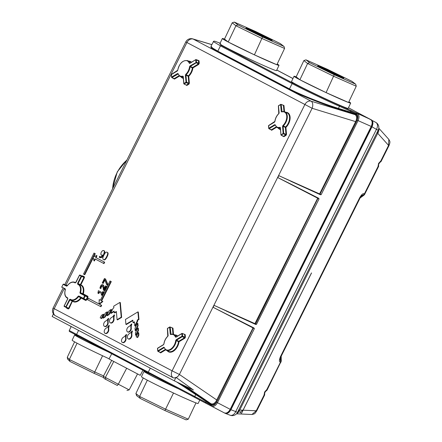 <?xml version="1.0" encoding="UTF-8"?>
<svg xmlns="http://www.w3.org/2000/svg" width="442" height="442" viewBox="0 0 442 442"><rect width="100%" height="100%" fill="white"/><g stroke="black" fill="none" stroke-linecap="round" stroke-linejoin="round"><path stroke-width="0.66" d="M378.573 165.778L378.656 166.314L377.987 166.606L378.656 166.314M364.689 194.325L364.318 194.021C363.363 192.988 361.865 194.137 359.821 197.469L360.252 197.657L280.924 356.766L280.095 359.44L280.985 362.153M363.871 195.242L364.65 194.342L362.893 195.27L364.164 194.988M360.07 198.016L363.788 195.314L362.7 195.397L360.694 196.856M362.893 195.27L360.959 196.452M280.62 357.429L280.631 360.003L281.234 361.02M281.189 361.401L280.642 360.236L280.499 362.142L280.985 362.213M280.443 357.887L280.642 360.236M281.239 361.131L267.045 390.181M264.493 395.06L264.636 394.021L264.018 395.198L264.614 391.999L266.83 389.557L267.018 390.231L266.559 390.441M266.305 390.678L266.835 389.562L267.018 390.231M264.603 394.363L264.686 394.899L264.023 395.198L264.686 394.899M236.503 413.806L251.923 414.497L256.25 410.773L256.686 410.961L264.67 394.944M371.379 119.826C373.186 121.169 373.391 123.484 371.993 126.777L376.44 129.373A5.879 3.934 -59.7 0 0 377.44 125.219A5.879 3.934 -59.7 0 0 375.921 122.473L348.473 107.76M292.958 78.516L276.797 70.002M230.917 409.728C229.138 412.817 227.188 413.999 225.066 413.276L230.16 415.237A5.879 3.917 -69.1 0 0 233.05 414.823A5.879 3.917 -69.1 0 0 235.592 411.894A5.879 3.917 -69.1 0 0 235.741 411.568L230.917 409.728L371.993 126.777M224.442 412.944L225.066 413.276M350.744 110.401L339.39 105.367A0.785 0.464 113.9 0 1 339.583 105.732A0.785 0.464 113.9 0 1 339.467 106.295L338.423 108.384C323.041 103.721 299.969 94.527 289.482 88.914L292.129 83.604C302.72 89.212 325.063 99.925 339.467 106.295L350.815 111.323A0.785 0.464 -66.1 0 0 350.931 110.76A0.785 0.464 -66.1 0 0 350.744 110.401L370.628 119.495A0.978 0.768 -62.2 0 1 370.667 119.511C372.661 120.854 372.976 123.224 371.6 126.616L371.236 126.451C372.628 123.147 372.424 120.826 370.628 119.495L348.451 107.809L370.667 119.511A0.978 0.768 -62.2 0 1 370.733 119.55M255.664 324.45L256.476 324.389L255.587 323.969L255.183 324.213L255.664 324.45L214.105 305.361L213.132 307.317L253.923 327.953L254.371 328.621L217.447 402.673C215.652 405.767 213.701 406.949 211.596 406.231L224.343 412.894C226.448 413.618 228.398 412.43 230.194 409.342L371.236 126.451L358.075 120.616L321.157 194.673L319.594 193.916L319.638 194.381L320.339 194.729L321.157 194.673M339.39 105.367C325.284 99.141 303.378 88.649 293.018 83.162L221.343 45.404L220.133 43.189L214.79 41.205L213.707 41.189L210.994 46.211M277.206 64.035A31.343 1.066 -154.7 0 1 279.012 65.322L276.499 70.632A31.343 1.066 -154.7 0 1 257.073 62.554A31.343 1.066 -154.7 0 1 225.702 47.327A31.343 1.066 -154.7 0 1 219.834 43.819L222.348 38.509A31.343 1.066 -154.7 0 1 224.492 39.089L228.216 42.018A31.343 1.066 -154.7 0 1 222.348 38.509M348.882 101.793A31.343 1.066 -154.7 0 1 350.688 103.08L348.174 108.389A31.343 1.066 -154.7 0 1 328.749 100.312A31.343 1.066 -154.7 0 1 297.378 85.085A31.343 1.066 -154.7 0 1 291.51 81.571L294.024 76.262A31.343 1.066 -154.7 0 1 296.168 76.842L299.891 79.775A31.343 1.066 -154.7 0 1 294.024 76.262M356.578 114.102A0.785 0.613 -62.2 0 1 357.467 113.66C359.263 115.008 359.468 117.329 358.075 120.616L357.114 120.136C358.329 117.279 358.147 115.268 356.578 114.102L355.683 113.633L355.418 114.158L350.434 112.097L338.423 108.384A0.586 0.343 -72.8 0 0 338.522 109.091L350.528 112.804L355.07 114.655L311.08 101.168A5.879 3.519 107 0 1 312.682 103.947A5.879 3.519 107 0 1 312.124 108.29L186.927 42.526L65.996 285.079L63.526 284.096L67.04 285.946M320.339 194.729L278.786 175.64L277.808 177.596L289.582 183.452M277.808 177.596L319.047 198.9L318.599 198.231L289.72 183.524M76.588 335.185L204.977 402.756A0.785 0.464 -62.4 0 0 205.375 402.706A0.785 0.464 -62.4 0 0 205.751 402.275L148.263 372.153L150.258 368.153M185.204 386.054L210.95 403.717A0.586 0.459 117.8 0 1 211.055 404.413C212.856 405.159 214.702 404.342 216.602 401.955L216.486 402.192C214.939 404.872 213.248 405.9 211.409 405.27A0.785 0.613 -62.2 0 0 211.596 406.231L191.773 395.85M213.309 41.576L220.453 45.846L217.807 51.161L212.492 47.996L211.016 46.156M338.522 109.091C322.914 104.323 299.516 94.964 288.858 89.262A0.586 0.459 117.8 0 0 289.482 88.914L217.807 51.161A0.586 0.459 -62.2 0 1 217.182 51.504L211.038 47.703L211.049 46.095M350.528 112.804A0.586 0.343 107.2 0 1 350.434 112.097L350.815 111.323L355.683 113.633A0.785 0.613 117.8 0 1 356.567 113.191M356.307 121.964L356.998 120.373C357.771 117.395 357.335 115.373 355.694 114.307A0.586 0.459 117.8 0 1 355.07 114.655C356.567 115.627 356.948 117.462 356.224 120.158L355.639 121.627L356.307 121.964L319.859 194.491M176.651 381.943L206.138 401.507A0.586 0.348 124.4 0 1 206.757 401.17L210.95 403.717C212.591 404.397 214.265 403.645 215.967 401.463L216.602 401.955L217.458 400.452L179.408 374.479L312.124 108.29L355.639 121.627L319.594 193.916L278.786 175.64M278.803 175.352L277.593 177.783M318.118 197.983L255.587 323.969L254.918 323.638L317.853 197.856M214.105 305.361L254.918 323.638L255.183 324.213M213.132 307.317L254.371 328.621M214.127 305.074L212.917 307.505M253.178 327.577L215.967 401.463M208.259 403.607L205.751 402.275L206.138 401.507L210.773 404.27L210.514 404.795L208.259 403.607M78.577 330.406L76.588 334.401L69.245 330.506C69.604 331.997 67.355 330.273 76.775 335.356A0.785 0.613 117.8 0 1 76.588 334.401L148.263 372.153A0.785 0.613 -62.2 0 0 148.451 373.114L150.065 373.965M65.278 289.692L64.14 288.786L54.211 308.715L53.095 308.085A5.879 5.879 0 0 0 54.742 315.339A5.796 3.608 -64.3 0 0 55.079 315.56L172.988 377.667A5.879 4.597 -62.2 0 1 171.419 374.81A5.879 4.597 -62.2 0 1 172.115 370.821L179.408 374.479A5.879 3.542 124.4 0 1 176.292 377.507A5.879 3.542 124.4 0 1 176.214 377.545L193.458 390.026L174.264 380.794L52.156 316.489L53.432 313.919M176.214 377.545A4.238 3.315 -62.2 0 1 175.977 377.352L174.264 380.794M172.988 377.667A5.796 3.608 -64.3 0 0 175.977 377.352M104.478 278.488L105.544 279.029L107.699 283.996L107.202 284.996L106.787 284.797L104.572 279.587L102.771 283.206L102.262 282.935L104.478 278.488L105.13 278.83L107.284 283.797L106.787 284.797M104.809 280.14L103.185 283.405L102.771 283.206M104.273 288.565L104.135 287.04A12.967 8.072 -64.3 0 0 104.03 286.328L103.102 284.858M103.721 286.841L103.92 289.283L105.632 285.841L106.135 286.101L103.98 290.427L103.367 290.107A64.852 40.371 -64.3 0 0 103.284 288.952A22.586 14.061 -64.3 0 0 103.174 287.864L102.323 285.665L101.61 285.725L100.649 287.56A2.801 1.746 -64.3 0 0 100.572 288.007L100.931 288.62L99.903 288.096L100.538 286.162C101.246 284.825 101.986 284.339 102.771 284.698L103.616 286.129A12.967 8.072 115.7 0 1 103.721 286.841L104.135 287.04M100.986 288.206A2.801 1.746 115.7 0 1 101.063 287.759L102.025 285.93L102.737 285.869M105.632 285.841L106.55 286.305L104.395 290.626L103.98 290.427M99.34 292.322L98.71 293.582L97.903 293.173L98.384 290.681L102.273 292.731L102.898 291.488L103.334 291.72L101.632 295.14L101.19 294.908L101.826 293.632L98.931 292.107L98.295 293.383M102.898 291.488L103.748 291.919L102.047 295.339L101.632 295.14M98.384 290.681L102.284 292.714M101.494 255.139L102.362 255.426M100.389 256.863A2.425 1.508 115.7 0 1 100.262 256.741L99.848 256.542A2.425 1.508 -64.3 0 0 100.13 256.763L100.168 256.785M104.146 250.686L104.848 251.852L104.025 254.691L102.08 257.388L100.13 257.769L99.207 257.183L99.66 256.277M96.588 255.531L97.002 255.736L96.041 257.664L104.677 262.211L103.975 263.614L94.925 258.863L93.964 260.791L93.118 257.029L96.588 255.531L95.627 257.459L104.262 262.012L103.561 263.415M95.334 259.078L94.378 260.99L93.964 260.791M93.279 257.736L84.792 274.753L83.51 274.101L94.002 253.067L94.864 253.52L84.378 274.554M94.002 253.067L95.279 253.719L93.77 256.747M101.643 305.317L101.229 305.118L100.533 306.521L100.947 306.72L101.643 305.317L99.489 304.179L102.853 301.527L102.439 301.328L99.074 303.98L99.201 299.621L100.389 300.245L110.003 280.963L110.865 281.421L101.251 300.704L102.439 301.328M99.201 299.621L100.395 300.234M110.003 280.963L111.279 281.62L101.666 300.903L102.853 301.527M100.533 306.521L87.577 299.698L88.278 298.295L99.074 303.963M107.417 252.41L107.5 252.448C108.439 252.94 108.29 254.393 107.063 256.824C105.837 259.305 104.771 260.283 103.864 259.752L103.45 259.553C102.505 259.073 102.649 257.614 103.887 255.178C105.113 252.686 106.179 251.713 107.086 252.249C108.025 252.736 107.876 254.194 106.649 256.625C105.423 259.106 104.356 260.078 103.45 259.553M138.081 325.798L137.876 323.472L137.462 323.273L137.666 325.599L138.081 325.798L135.611 330.754L135.197 330.555L134.992 328.235L137.462 323.273M134.788 325.914L135.202 326.113L137.672 321.152L137.595 320.306L138.976 319.472L138.324 312.085L137.91 311.886L138.561 319.273L137.18 320.107L137.258 320.953L134.788 325.914L134.418 321.782L133.036 322.621L132.821 320.157L125.915 324.345L125.478 319.422L137.91 311.886M125.915 324.345L126.329 324.544L132.86 320.588M133.036 322.621L133.451 322.82L134.456 322.212M138.081 330.24L135.606 335.196L136.02 335.395L138.495 330.439L138.291 328.119L137.876 327.92L138.081 330.24L138.495 330.439M137.252 337.362L137.666 337.561L138.904 335.08L138.7 332.76L138.285 332.561L138.49 334.881L137.252 337.362L136.175 336.793L138.285 332.561M128.158 338.832L128.572 339.031A2.939 1.829 -64.3 0 0 130.915 338.086A2.939 1.829 -64.3 0 0 131.898 334.975A5.879 3.658 115.7 0 1 132.467 331.124L132.053 330.925A5.879 3.658 -64.3 0 0 131.484 334.776A2.939 1.829 115.7 0 1 130.5 337.887A2.939 1.829 115.7 0 1 128.158 338.832A2.939 1.829 115.7 0 1 127.379 337.589A2.939 1.829 115.7 0 1 129.346 333.644A5.879 3.658 -64.3 0 0 132.053 330.925M122.296 342.384L122.71 342.583A2.939 1.829 -64.3 0 0 125.058 341.638A2.939 1.829 -64.3 0 0 126.042 338.528A5.879 3.658 115.7 0 1 126.605 334.677L126.191 334.478A5.879 3.658 -64.3 0 0 125.627 338.329A2.939 1.829 115.7 0 1 124.644 341.439A2.939 1.829 115.7 0 1 122.296 342.384A2.939 1.829 115.7 0 1 121.517 341.141A2.939 1.829 115.7 0 1 123.484 337.196A5.879 3.658 -64.3 0 0 126.191 334.478M127.539 331.865L127.953 332.064A2.939 1.829 -64.3 0 0 130.302 331.119A2.939 1.829 -64.3 0 0 131.285 328.008A5.879 3.658 115.7 0 1 131.849 324.157L131.434 323.958A5.879 3.658 -64.3 0 0 130.871 327.809A2.939 1.829 115.7 0 1 129.887 330.92A2.939 1.829 115.7 0 1 127.539 331.865A2.939 1.829 115.7 0 1 126.76 330.627A2.939 1.829 115.7 0 1 128.727 326.682A5.879 3.658 -64.3 0 0 131.434 323.958M102.853 317.947L103.268 318.146L105.224 316.958L107.693 312.002L107.279 311.803L104.809 316.759L102.853 317.947L105.323 312.986L107.279 311.803M110.666 313.207L113.141 308.251L113.848 307.82L113.705 306.179L119.92 302.405L121.23 317.185L117.086 319.693L116.356 311.488L114.285 312.743L114.141 311.102L110.666 313.207L111.08 313.406L114.18 311.527M114.285 312.743L114.699 312.942L116.395 311.914M117.086 319.693L117.5 319.892L121.644 317.384L120.335 302.61L119.92 302.405M110.268 322.765L110.682 322.969A2.939 1.829 -64.3 0 0 112.047 322.853A2.939 1.829 -64.3 0 0 114.014 318.909A5.879 3.658 115.7 0 1 114.577 315.058L114.163 314.859A5.879 3.658 -64.3 0 0 113.6 318.71A2.939 1.829 115.7 0 1 111.633 322.654A2.939 1.829 115.7 0 1 110.268 322.765A2.939 1.829 115.7 0 1 109.561 320.284A2.939 1.829 115.7 0 1 111.456 317.583A5.879 3.658 -64.3 0 0 114.163 314.859M105.025 333.285L105.439 333.483A2.939 1.829 -64.3 0 0 106.804 333.373A2.939 1.829 -64.3 0 0 108.771 329.428A5.879 3.658 115.7 0 1 109.334 325.577L108.92 325.378A5.879 3.658 -64.3 0 0 108.356 329.229A2.939 1.829 115.7 0 1 106.389 333.174A2.939 1.829 115.7 0 1 105.025 333.285A2.939 1.829 115.7 0 1 104.312 330.798A2.939 1.829 115.7 0 1 106.213 328.102A5.879 3.658 -64.3 0 0 108.92 325.378M104.411 326.323L104.826 326.522A2.939 1.829 -64.3 0 0 106.185 326.406A2.939 1.829 -64.3 0 0 108.152 322.467A5.879 3.658 115.7 0 1 108.721 318.61L108.307 318.411A5.879 3.658 -64.3 0 0 107.737 322.262A2.939 1.829 115.7 0 1 105.771 326.207A2.939 1.829 115.7 0 1 104.411 326.323A2.939 1.829 115.7 0 1 103.699 323.837A2.939 1.829 115.7 0 1 105.594 321.135A5.879 3.658 -64.3 0 0 108.307 318.411M103.373 314.174L103.787 314.373L101.677 318.605L100.185 317.837L101.417 315.356L103.373 314.174L101.262 318.406M106.76 315.577L107.174 315.776L109.13 314.594L111.599 309.632L111.185 309.433L108.715 314.389L106.76 315.577L109.235 310.615L111.185 309.433M356.224 120.158L357.114 120.136M107.699 283.996L107.284 283.797M105.544 279.029L105.13 278.83M103.864 285.714L103.45 285.515M100.572 288.007L100.516 288.416M106.55 286.305L106.135 286.101M101.063 287.759L100.649 287.56M100.958 288.565L100.544 288.366M103.748 291.919L103.334 291.72M100.544 256.962L100.13 256.763C100.914 257.139 101.721 256.581 102.561 255.089L101.417 255.1L100.793 254.249L101.212 252.211L102.5 250.664L103.793 250.515L104.434 251.647L103.61 254.493L101.666 257.189L99.649 257.537M101.87 255.321L101.417 255.1M99.688 256.294L100.102 256.493M95.627 257.459L96.041 257.664M104.677 262.211L104.262 262.012M95.279 253.719L94.864 253.52M99.489 304.179L99.074 303.98M101.666 300.903L101.251 300.704M111.279 281.62L110.865 281.421M88.278 298.295L101.229 305.118M137.666 325.599L135.197 330.555M137.258 320.953L137.672 321.152M138.976 319.472L138.561 319.273M137.595 320.306L137.18 320.107M135.606 335.196L135.401 332.876L137.876 327.92M138.904 335.08L138.49 334.881M105.224 316.958L104.809 316.759M121.644 317.384L121.23 317.185M198.673 64.101L198.486 60.797L198.182 60.637L199.033 60.764L199.265 63.377L198.673 64.101M199.265 63.377L196.452 62.322L196.209 62.819L190.336 66.377L190.038 65.919L189.546 66.736A8.365 5.205 115.7 0 1 188.292 70.869A8.365 5.205 115.7 0 1 185.762 74.333L185.949 75.184L185.402 75.217L186.016 82.195L183.894 83.483L183.275 76.505L182.806 76.123A8.365 5.205 115.7 0 1 178.132 73.659L178.143 74.035L177.551 73.488L171.684 77.046L171.457 74.527L177.33 70.969L177.817 70.151A8.365 5.205 115.7 0 1 179.076 66.018A8.365 5.205 115.7 0 1 184.634 60.742A8.365 5.205 115.7 0 1 189.237 63.228L189.817 63.394L195.756 59.637L196.231 59.803L196.452 62.322L190.038 65.919M183.275 76.505L182.806 76.123M186.38 85.079L188.579 83.742L186.32 82.654L186.016 82.195L186.292 82.113L186.32 82.654L184.198 83.941L183.784 83.648L186.054 85.035M186.684 85.538L188.883 84.201L188.579 83.742L189.375 83.212L188.756 76.228L188.209 76.262L188.391 75.82L186.126 74.737A8.752 5.448 115.7 0 0 188.778 71.112A8.752 5.448 115.7 0 0 190.093 66.786L192.347 67.88L192.59 67.477L190.336 66.377L189.546 66.736M179.076 75.67L174.17 78.643L173.861 78.483L174.468 79.101L173.844 78.604M189.911 63.178L189.767 63.112A8.752 5.448 115.7 0 0 187.679 60.653C182.8 59.974 179.474 63.167 177.706 70.239L171.518 74.333L171.452 74.825M270.996 129.777L271.62 130.28L271.322 129.821L276.228 126.843M271.322 129.821L268.719 128.379L269.134 128.683L275.001 125.125L274.703 124.666L268.835 128.224L268.609 125.699L274.476 122.141L274.968 121.323A8.365 5.205 115.7 0 1 276.228 117.191A8.365 5.205 115.7 0 1 278.758 113.727L278.896 113.572M280.427 127.981L279.957 127.296A8.365 5.205 115.7 0 1 275.283 124.832L275.244 125.246M283.206 136.213L280.935 134.827L280.427 127.683L279.957 127.296M278.758 113.727L279.117 112.843L278.499 105.87L280.62 104.583L281.239 111.555L282.024 111.71L281.709 111.942A8.365 5.205 115.7 0 1 286.361 114.329A8.365 5.205 115.7 0 1 285.444 122.047A8.365 5.205 115.7 0 1 282.908 125.506L283.278 125.915L282.554 126.395L283.167 133.368L281.145 134.926L283.471 133.827L283.167 133.368L283.444 133.291L283.471 133.827L285.731 134.921L286.526 134.385L286.035 135.379L285.731 134.921L283.532 136.252M282.068 111.644L281.167 104.544L280.62 104.583L281.057 104.356L283.974 105.505L284.521 111.704M279.095 113.13L279.117 112.843M286.526 134.385L285.908 127.401L285.361 127.44L285.538 126.998L283.278 125.915A8.752 5.448 115.7 0 0 285.93 122.29A8.752 5.448 115.7 0 0 284.83 111.826L281.897 111.704M67.372 285.786L66.587 286.162L63.084 284.317L61.698 287.294M67.405 285.515L65.985 285.084M63.084 284.317L63.526 284.096M66.587 286.162A0.392 0.304 -62.2 0 1 67.024 285.935L67.228 285.759C69.72 282.548 72.239 281.388 74.792 282.289A8.752 5.448 115.7 0 1 74.974 282.377A0.392 0.304 117.8 0 0 74.527 282.593A8.365 5.205 115.7 0 0 67.267 285.852M79.969 292.543L80.124 293.289A0.392 0.304 117.8 0 1 80.571 293.068L79.969 292.543A8.365 5.205 115.7 0 0 78.306 284.587L77.676 284.256L77.593 283.328L81.179 276.139L79.516 275.267L75.936 282.455L75.151 282.924A0.392 0.304 -62.2 0 1 75.588 282.703L75.61 282.709M81.842 276.3L82.626 275.83A0.392 0.304 -62.2 0 1 82.179 276.046L81.919 276.344M82.626 275.83L84.345 276.736A0.392 0.304 -62.2 0 1 83.897 276.952L79.963 275.046A0.392 0.304 117.8 0 0 79.516 275.267L79.521 275.255M84.345 276.736L84.428 277.664L83.897 276.952L81.621 275.918L81.665 276.383L81.179 276.139A0.392 0.304 -62.2 0 1 81.621 275.918L79.963 275.046L82.179 276.046M77.593 283.328L78.124 284.035L81.439 285.162A9.199 5.729 -64.3 0 1 83.284 293.88L87.875 296.3L87.958 297.228L86.566 300.024L85.787 300.499L81.195 298.079L80.759 297.748L81.096 297.599M77.676 284.256A0.392 0.304 -62.2 0 1 78.124 284.035L80.4 285.068A0.392 0.304 -62.2 0 0 80.842 284.847L84.428 277.664M81.439 285.162A0.392 0.304 117.8 0 1 80.996 285.383A8.807 5.486 -64.3 0 1 82.759 293.731L83.284 293.88A0.392 0.304 -62.2 0 1 82.836 294.101L82.759 293.731L80.494 292.698A8.752 5.448 115.7 0 0 78.748 284.366A0.392 0.304 -62.2 0 0 78.306 284.587M87.875 296.3A0.392 0.304 -62.2 0 1 87.433 296.521L80.571 293.068L85.157 295.488L85.195 295.952L80.124 293.289M87.958 297.228L87.433 296.521L85.157 295.488A0.392 0.304 -62.2 0 0 84.709 295.709L83.367 298.4L83.853 298.643L83.461 298.88A0.392 0.304 -62.2 0 1 83.367 298.4L78.781 295.985L78.101 296.289A8.365 5.205 115.7 0 1 70.842 299.549L70.212 299.217A0.392 0.304 117.8 0 0 70.306 299.698L69.919 299.936L72.145 301.074L72.482 300.82M86.566 300.024L86.08 299.781L87.472 296.985L85.195 295.952L83.853 298.643L86.08 299.781L85.687 300.013L86.08 299.781M85.787 300.499A0.392 0.304 117.8 0 0 85.693 300.019L78.897 296.477M78.101 296.289L78.538 296.621A8.752 5.448 115.7 0 1 70.98 300.052A8.752 5.448 115.7 0 1 70.941 300.03L70.306 299.698A0.392 0.304 117.8 0 0 70.311 299.704L70.935 300.03A0.392 0.304 -62.2 0 1 70.842 299.549M69.433 299.693L69.919 299.936L65.946 307.361A0.392 0.304 -62.2 0 1 65.847 306.881L69.433 299.693L70.212 299.217M69.051 308.505L68.565 308.256L72.145 301.074L72.405 301.195L69.051 308.505L68.267 308.975L66.549 308.068L66.466 307.14M68.267 308.975A0.392 0.304 117.8 0 0 68.173 308.499L68.565 308.256L64.189 306.008A0.392 0.304 117.8 0 0 64.289 306.488L68.173 308.494L68.565 308.256M68.173 308.499A0.392 0.304 117.8 0 0 68.173 308.494L64.283 306.488A0.392 0.392 0 0 1 64.118 305.963L67.703 298.775L67.764 298.35L67.162 298.041A0.392 0.304 117.8 0 0 67.162 298.041C64.819 296.51 64.201 293.698 65.3 289.615L65.416 289.709M66.549 308.068A0.392 0.304 117.8 0 0 66.538 307.665M65.399 289.598L65.245 288.853A0.392 0.304 -62.2 0 0 65.317 289.322L65.399 289.598A8.365 5.205 115.7 0 0 67.062 297.56L67.692 297.891A0.392 0.304 117.8 0 0 67.764 298.361L67.786 298.372M78.781 295.985A0.392 0.304 117.8 0 0 78.875 296.466L78.538 296.621L78.875 296.466L85.687 300.013M78.538 296.621L80.759 297.748A8.807 5.486 -64.3 0 1 73.179 301.173A8.807 5.486 -64.3 0 1 73.134 301.151L71.024 300.074M159.993 352.407L160.623 352.909L160.319 352.451L165.231 349.473M160.319 352.451L157.722 351.009L158.137 351.313L164.004 347.755L163.706 347.296L157.833 350.854L157.612 348.329L163.479 344.771L163.971 343.953A8.365 5.205 115.7 0 1 165.225 339.821A8.365 5.205 115.7 0 1 167.761 336.356L167.899 336.196M167.761 336.356L168.115 335.472L167.501 328.494L169.623 327.213L170.242 334.185L170.789 334.146L170.711 334.566A8.365 5.205 115.7 0 1 175.391 337.031L175.966 337.202L181.833 333.644L182.06 336.169L176.192 339.727L176.248 340.594L175.701 340.539A8.365 5.205 115.7 0 1 174.441 344.677A8.365 5.205 115.7 0 1 168.883 349.948A8.365 5.205 115.7 0 1 164.28 347.462L164.247 347.876M184.623 337.716L185.419 337.185L184.922 338.174L182.358 336.627L182.331 336.086L182.358 336.627L176.491 340.185L178.745 341.279L184.623 337.716M175.391 337.031L175.966 337.202M171.071 334.274L170.17 327.174L169.623 327.213L170.06 326.986L172.971 328.135L173.524 334.334M168.093 335.76L168.115 335.472M176.015 337.031L175.922 336.92A8.752 5.448 115.7 0 0 173.833 334.456L170.894 334.334M184.64 334.605L184.872 337.218L182.607 336.13L182.386 333.605L181.833 333.644L182.27 333.417L185.187 334.566L185.419 337.185M164.203 347.732L166.242 350.235A8.752 5.448 115.7 0 0 174.933 344.92A8.752 5.448 115.7 0 0 176.248 340.594L178.502 341.688L178.745 341.279L179.043 341.738L184.922 338.174M109.13 314.594L108.715 314.389M206.757 401.17L181.264 384.159M76.604 335.384A31.343 1.066 25.3 0 0 74.676 334.881A31.343 1.066 25.3 0 0 79.582 337.881A31.343 1.066 25.3 0 0 108.047 351.832M106.826 351.186A29.387 1 -154.7 0 1 76.449 335.716L76.648 335.29M74.676 334.881L72.162 340.191A31.343 1.066 25.3 0 0 77.068 343.191A31.343 1.066 25.3 0 0 102.588 355.76A31.343 1.066 25.3 0 0 109.102 358.788M77.068 343.191L69.361 359.473L69.996 361.468L67.598 359.097L67.272 357.307L74.599 341.837M102.588 355.76L94.091 373.335L70.046 361.49M69.996 361.468L94.096 373.341L103.224 377.396L94.091 373.335M145.899 371.871A31.343 1.066 25.3 0 0 143.97 371.368A31.343 1.066 25.3 0 0 149.838 374.877A31.343 1.066 25.3 0 0 177.861 388.562M176.596 387.899A29.387 1 -154.7 0 1 145.738 372.203L145.937 371.788M143.97 371.368L141.457 376.678A31.343 1.066 25.3 0 0 147.324 380.186A31.343 1.066 25.3 0 0 173.513 393.015A31.343 1.066 25.3 0 0 195.977 402.911A31.343 1.066 25.3 0 0 198.121 403.491L199.762 400.027M147.324 380.186L139.617 396.468L140.247 398.457L136.412 395.491M143.263 377.965L135.893 393.54L136.738 395.695M173.513 393.015L164.921 410.541L140.247 398.457M195.977 402.911L188.275 419.193L186.093 419.867L164.943 410.552M140.197 398.435L164.932 410.552L186.093 419.867M111.738 353.771L109.014 358.965L112.406 360.76L140.241 375.341L142.937 370.208M111.704 360.39L103.345 376.335L104.097 378.496L105.92 379.474L105.389 377.429L103.345 376.335M113.76 361.473L105.389 377.429L118.301 384.214L117.34 385.474L105.92 379.474L117.34 385.474M126.672 368.252L118.301 384.214L129.169 389.894L126.953 390.501M137.539 373.938L129.169 389.894M279.012 65.322A31.343 1.066 -154.7 0 1 276.869 64.742A31.343 1.066 -154.7 0 1 254.404 54.847A31.343 1.066 -154.7 0 1 228.216 42.018L254.404 54.847L262.565 36.979L283.731 46.305L280.222 43.543L255.548 31.454L234.376 22.133L237.89 24.89L262.565 36.979M228.216 42.018L235.917 25.735L237.89 24.89M224.492 39.089L232.194 22.807L234.31 22.1L255.548 31.454M254.404 54.847L276.869 64.742L284.576 48.46L284.057 46.509L280.222 43.543M246.642 28.515A13.713 0.47 -154.7 0 1 249.382 29.537M268.808 38.73A13.713 0.47 -154.7 0 1 271.333 40.2M269.145 39.332A11.757 0.398 25.3 0 0 269.587 39.393C268.697 38.736 270.532 39.653 266.996 37.719L250.62 30.006L248.376 29.354A11.757 0.398 25.3 0 0 248.702 29.658M350.688 103.08A31.343 1.066 -154.7 0 1 348.545 102.5A31.343 1.066 -154.7 0 1 326.08 92.605A31.343 1.066 -154.7 0 1 299.891 79.775L326.08 92.605L334.24 74.737L355.407 84.063L351.898 81.3L327.213 69.206L306.052 59.885L309.566 62.648L334.24 74.737M299.891 79.775L307.599 63.493L309.566 62.648M296.168 76.842L303.869 60.56L305.986 59.858L327.202 69.201M326.08 92.605L348.545 102.5L356.252 86.218L355.733 84.262L351.898 81.3M318.323 66.272A13.713 0.47 -154.7 0 1 321.058 67.294M340.484 76.483A13.713 0.47 -154.7 0 1 343.009 77.952M340.821 77.085A11.757 0.398 25.3 0 0 341.263 77.146C340.373 76.488 342.207 77.411 338.671 75.477L322.295 67.764L320.052 67.112A11.757 0.398 25.3 0 0 320.378 67.411A14.47 0.492 -154.7 0 1 322.759 67.775A14.47 0.492 -154.7 0 1 341.102 76.543A14.47 0.492 -154.7 0 1 338.705 76.173A14.47 0.492 -154.7 0 1 320.362 67.405M378.722 128.688A5.879 4.586 -41.9 0 1 377.717 133.285C377.402 132.904 377.562 131.871 378.192 130.169A5.879 4.796 19.8 0 0 378.479 129.55A5.879 4.796 19.8 0 0 378.485 129.545A5.879 5.879 0 0 0 375.921 122.473A5.879 3.934 -59.7 0 0 375.827 122.423M378.457 166.479L378.606 165.435L377.998 166.606L378.584 163.407L380.8 160.965L380.275 162.087M311.494 272.935L243.034 410.182L239.735 410.032C239.238 410.027 238.487 410.8 237.492 412.369L378.192 130.169L376.44 129.373L235.741 411.568L237.492 412.369A5.879 4.674 -147.2 0 1 237.194 412.933L237.194 412.933A5.879 5.879 0 0 1 230.16 415.237M266.83 389.557L280.499 362.142C279.068 362.059 279.068 360.202 280.493 356.578L280.924 356.766M311.527 272.952L241.608 413.193L239.796 412.32L243.034 410.182M236.779 413.497A5.879 4.53 -87.4 0 0 239.735 410.032L377.717 133.285L388.568 145.39L388.838 139.396M388.833 139.401C389.7 141.307 390.673 141.125 388.999 145.578L388.568 145.39L380.8 160.965L380.987 161.639L380.529 161.849M380.805 160.971L380.987 161.639M377.987 166.606L364.318 194.021L362.948 195.226L362.081 195.237C362.015 195.524 362.291 194.37 360.252 197.657M243.111 410.187L256.25 410.773L264.018 395.198M126.86 160.142A33.41 26.139 117.8 0 0 112.649 188.646M292.936 78.565L276.775 70.051L292.936 78.565M216.486 402.192L230.558 409.507L371.6 126.616M319.047 198.9L256.476 324.389M211.795 44.592L192.756 38.89A5.879 3.718 106.7 0 1 193.176 39.062A5.879 4.597 117.8 0 0 189.706 39.542A5.879 4.597 117.8 0 0 186.927 42.526L185.811 41.902L64.775 284.659M55.079 315.56A5.879 4.597 117.8 0 1 53.515 312.704A5.879 4.597 117.8 0 1 54.211 308.715L172.115 370.821L304.831 104.638A5.879 4.597 -62.2 0 1 307.61 101.649A5.879 4.597 -62.2 0 1 311.08 101.168L193.176 39.062L211.779 44.631M288.858 89.262L217.182 51.504M293.018 83.162A0.785 0.613 -62.2 0 0 292.129 83.604L220.453 45.846A0.785 0.613 117.8 0 1 221.343 45.404M290.842 181.275L319.638 194.381M226.166 310.997L254.957 324.102M253.443 327.704L217.458 400.452M211.409 405.27L210.514 404.795A0.785 0.613 117.8 0 0 210.701 405.756L204.977 402.756M196.419 394.104A0.586 0.348 -55.6 0 0 195.8 394.441L194.762 396.529A0.785 0.464 117.6 0 1 194.381 396.955A0.785 0.464 117.6 0 1 193.988 397.004M71.151 326.688L69.974 325.876M198.486 60.797L195.684 59.836L196.005 62.631L198.469 63.913L192.59 67.477L192.894 67.935L192.347 67.88A8.807 5.486 -64.3 0 1 191.027 72.201A8.807 5.486 -64.3 0 1 188.391 75.82L188.756 76.228A9.199 5.729 -64.3 0 0 192.894 67.935L198.773 64.372M198.243 60.554L199.033 60.764M191.474 62.234A9.199 5.729 -64.3 0 0 188.706 61.118M174.468 79.101L179.502 76.052M181.093 76.941A9.199 5.729 -64.3 0 0 183.314 78.35M189.375 83.212L188.883 84.201M271.62 130.28L276.653 127.23M278.245 128.114A9.199 5.729 -64.3 0 0 280.466 129.528M283.836 136.711L286.035 135.379M282.024 111.71A8.752 5.448 115.7 0 1 284.83 111.826L287.073 112.848A8.807 5.486 -64.3 0 1 288.178 123.373A8.807 5.486 -64.3 0 1 285.538 126.998L285.908 127.401A9.199 5.729 -64.3 0 0 290.123 117.81A9.199 5.729 -64.3 0 0 285.858 112.296M283.289 105.384L283.974 105.505M81.195 297.687A0.392 0.304 -62.2 0 1 81.195 298.079A9.199 5.729 -64.3 0 1 73.234 301.632L72.632 301.317A0.392 0.304 -62.2 0 0 72.593 300.875M160.623 352.909L165.651 349.86M167.247 350.744A9.199 5.729 -64.3 0 0 174.071 350.744A9.199 5.729 -64.3 0 0 179.043 341.738L178.502 341.688A8.807 5.486 -64.3 0 1 177.181 346.003A8.807 5.486 -64.3 0 1 168.441 351.351L166.242 350.235M184.502 334.445L185.187 334.566M177.629 336.036A9.199 5.729 -64.3 0 0 174.861 334.925M172.292 328.014L172.971 328.135M355.694 114.307L355.418 114.158A0.586 0.459 -62.2 0 1 354.793 114.506M104.03 286.328L103.616 286.129M102.025 285.93L101.61 285.725M101.422 286.692L101.008 286.493M104.848 251.852L104.434 251.647M104.025 254.691L103.61 254.493M102.08 257.388L101.666 257.189M100.063 257.736L99.781 257.598M100.262 256.741L99.848 256.542M103.864 259.752L103.527 259.592M107.063 256.824L106.649 256.625M131.898 334.975L131.484 334.776M126.042 338.528L125.627 338.329M131.285 328.008L130.871 327.809M198.425 60.444L196.121 59.615A0.392 0.392 0 0 0 195.756 59.637L189.861 63.223M189.237 63.228L189.817 63.394M185.762 74.333L185.402 75.217M178.132 73.659L177.551 73.488M171.7 74.328L171.535 74.322A0.392 0.392 0 0 0 171.347 74.692L171.568 77.217L171.982 77.505L171.568 77.217A0.392 0.392 0 0 0 171.778 77.527L173.861 78.781M178.093 74.074L171.982 77.505L174.17 78.643M183.038 76.615A8.752 5.448 115.7 0 1 180.093 76.427L182.286 77.549A8.807 5.486 -64.3 0 0 183.27 77.875M183.165 76.676L183.778 83.637A0.392 0.392 0 0 0 183.988 83.963L186.187 85.052M185.949 75.184L186.568 82.157L188.828 83.251L188.209 76.262L185.949 75.184M191.049 62.488A8.807 5.486 -64.3 0 0 189.922 61.67L187.679 60.653M275.283 124.832L274.703 124.666M281.239 111.555L281.709 111.942M282.908 125.506L282.554 126.395M280.189 127.788A8.752 5.448 115.7 0 1 277.245 127.605L279.438 128.721A8.807 5.486 -64.3 0 0 280.421 129.047M283.101 126.357L283.72 133.335L285.98 134.423L285.361 127.44L283.101 126.357M283.957 111.555L283.427 105.544M283.316 105.356L281.068 104.362A0.392 0.392 0 0 0 280.698 104.378L278.57 105.666L278.493 106.168M278.742 105.671L278.57 105.666A0.392 0.392 0 0 0 278.383 106.036L278.769 113.577C276.587 115.727 275.283 118.34 274.858 121.412L268.67 125.506L268.603 125.998M268.852 125.5L268.686 125.5A0.392 0.392 0 0 0 268.498 125.871L268.719 128.39A0.392 0.392 0 0 0 268.929 128.705L271.117 129.843M283.223 136.39L281.14 135.136A0.392 0.392 0 0 1 280.935 134.827L280.316 127.849M75.151 282.924L74.527 282.593M67.692 297.891L67.775 298.82L64.189 306.008M61.742 287.013L65.245 288.853M67.156 285.841L65.742 285.096M79.914 275.029L79.958 275.04A0.392 0.392 0 0 0 79.444 275.222L75.576 282.703M80.356 284.604L83.941 277.416L81.665 276.383L78.079 283.571L80.356 284.604M73.234 301.632A0.392 0.304 117.8 0 0 73.145 301.157M67.062 297.56A0.392 0.304 117.8 0 0 67.156 298.041L67.764 298.361M74.792 282.289L75.588 282.698M164.28 347.462L163.706 347.296M170.242 334.185L170.711 334.566M176.192 339.727L175.701 340.539M171.021 334.34A8.752 5.448 115.7 0 1 173.833 334.456L176.076 335.478A8.807 5.486 -64.3 0 1 177.203 336.296M172.96 334.185L172.424 328.174M172.319 327.986L170.065 326.992A0.392 0.392 0 0 0 169.695 327.008L167.557 328.307L167.496 328.793M167.745 328.301L167.573 328.296A0.392 0.392 0 0 0 167.385 328.666L167.767 336.207C165.59 338.357 164.286 340.97 163.86 344.042L163.557 344.567M157.855 348.13L157.606 348.627M160.12 352.473L157.932 351.335A0.392 0.392 0 0 1 157.722 351.02L157.496 348.495A0.392 0.392 0 0 1 157.683 348.13L163.551 344.572M114.014 318.909L113.6 318.71M108.771 329.428L108.356 329.229M108.152 322.467L107.737 322.262M210.674 403.568A0.586 0.459 -62.2 0 1 210.773 404.27L211.055 404.413M103.572 375.904L94.881 372.042L69.361 359.473L67.272 357.307M188.275 419.193L165.805 409.298L139.617 396.468L135.893 393.54M105.892 379.463L104.108 378.501M232.194 22.807L235.917 25.735L262.112 38.564L284.576 48.46M248.68 29.647A14.47 0.492 -154.7 0 1 251.078 30.017A14.47 0.492 -154.7 0 1 269.427 38.785A14.47 0.492 -154.7 0 1 267.029 38.421A14.47 0.492 -154.7 0 1 248.68 29.647M266.935 37.692A10.995 0.376 25.3 0 0 252.995 31.028A10.995 0.376 25.3 0 0 251.172 30.747A10.995 0.376 25.3 0 0 265.112 37.41A10.995 0.376 25.3 0 0 266.935 37.692M303.869 60.56L307.599 63.493L333.787 76.322L356.252 86.218M338.611 75.444A10.995 0.376 25.3 0 0 324.671 68.781A10.995 0.376 25.3 0 0 322.853 68.504A10.995 0.376 25.3 0 0 336.787 75.168A10.995 0.376 25.3 0 0 338.611 75.444M280.493 356.578L359.821 197.469M378.639 166.352L364.484 194.679M281.239 360.91L281.217 356.175M266.526 390.651C265.134 391.673 264.531 392.844 264.725 394.176M127.058 159.75L117.268 171.866L112.461 189.021M224.348 412.9C226.752 413.706 228.818 412.574 230.558 409.507M53.095 308.085L63.046 288.129M192.756 38.89A5.879 5.879 0 0 0 185.811 41.902M211.596 406.226L210.701 405.756M148.451 373.114L76.775 335.356M69.858 325.809L71.14 326.699M178.038 73.919L180.093 76.427M277.245 127.605L275.206 125.103M70.935 300.03L73.179 301.173M184.529 334.417L182.27 333.417A0.392 0.392 0 0 0 181.911 333.439L176.038 336.997M69.245 330.506L71.228 326.533M280.272 43.565L255.537 31.448M271.333 40.277L246.586 28.564M351.948 81.322L327.213 69.206M343.009 78.03L318.262 66.322M378.695 165.584C377.899 165.076 380.087 161.722 380.501 162.059M251.918 414.497C255.2 413.789 254.603 413.889 256.686 410.961M388.866 139.423L378.794 128.191M388.999 145.578L381.015 161.59M380.982 161.358L380.369 162.087M267.012 389.949L266.393 390.678"/></g></svg>
